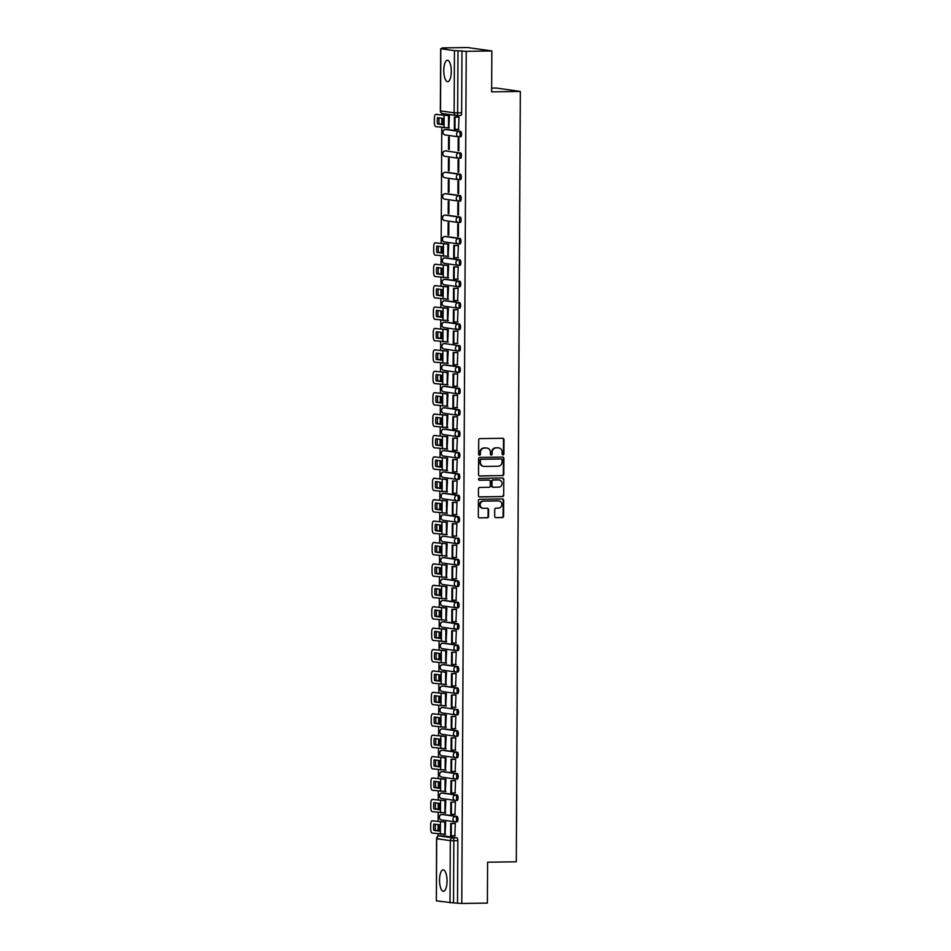 <?xml version="1.0" encoding="UTF-8"?>
<svg xmlns="http://www.w3.org/2000/svg" width="951" height="951" viewBox="0 0 951 951"><rect width="100%" height="100%" fill="white"/><g stroke="black" fill="none" stroke-linecap="round" stroke-linejoin="round"><path stroke-width="1.43" d="M503.02 454.887A0.939 0.88 98.1 0 0 503.911 453.936L503.982 439.624A1.343 1.26 98.1 0 0 502.734 438.292L479.993 438.613A1.343 1.26 98.1 0 0 478.722 439.968L478.638 454.281A0.939 0.88 98.1 0 0 479.518 455.22A0.939 0.88 98.1 0 0 480.41 454.257L480.421 452.403A4.315 4.042 98.1 0 1 484.487 448.04L486.377 448.016A4.315 4.042 98.1 0 1 490.407 452.272L490.395 454.126A0.939 0.88 98.1 0 0 491.275 455.053A0.939 0.88 98.1 0 0 492.166 454.091L492.166 452.248A4.315 4.042 98.1 0 1 496.232 447.873L498.134 447.85A4.315 4.042 98.1 0 1 502.152 452.105L502.14 453.96A0.939 0.88 98.1 0 0 503.02 454.887M502.663 454.816A0.939 0.88 98.1 0 0 503.436 453.865L503.507 439.552A1.343 1.26 98.1 0 0 502.663 438.292M479.161 455.137A0.939 0.88 98.1 0 0 479.934 454.186L480.421 452.403M490.906 454.97A0.939 0.88 98.1 0 0 491.679 454.031L492.166 452.248M455.66 821.902L456.979 821.89A2.746 0.963 -90.8 0 0 457.027 821.89A2.746 0.963 -90.8 0 0 457.954 819.203A2.746 0.963 -90.8 0 0 457.003 816.398L443.392 814.472A2.746 0.963 -90.8 0 0 443.344 814.46A2.746 0.963 -90.8 0 0 443.285 814.472M455.779 800.504L457.086 800.48A2.746 0.963 -90.8 0 0 457.134 800.48A2.746 0.963 -90.8 0 0 458.061 797.794A2.746 0.963 -90.8 0 0 457.11 794.988L443.511 793.063A2.746 0.963 -90.8 0 0 443.451 793.063A2.746 0.963 -90.8 0 0 443.404 793.063M455.886 779.095L457.193 779.071A2.746 0.963 -90.8 0 0 457.253 779.083A2.746 0.963 -90.8 0 0 458.18 776.396A2.746 0.963 -90.8 0 0 457.229 773.591L443.618 771.653A2.746 0.963 -90.8 0 0 443.57 771.653A2.746 0.963 -90.8 0 0 443.511 771.653M456.005 757.685L457.312 757.674A2.746 0.963 -90.8 0 0 457.36 757.674A2.746 0.963 -90.8 0 0 458.287 754.987A2.746 0.963 -90.8 0 0 457.336 752.182L443.737 750.256A2.746 0.963 -90.8 0 0 443.677 750.244A2.746 0.963 -90.8 0 0 443.63 750.256M456.111 736.276L457.419 736.264A2.746 0.963 -90.8 0 0 457.479 736.264A2.746 0.963 -90.8 0 0 458.394 733.578A2.746 0.963 -90.8 0 0 457.455 730.772L443.844 728.846A2.746 0.963 -90.8 0 0 443.796 728.835A2.746 0.963 -90.8 0 0 443.737 728.846M443.951 707.437A2.746 0.963 -90.8 0 0 443.903 707.437A2.746 0.963 -90.8 0 0 443.855 707.437L442.488 707.449A2.746 0.963 89.2 0 1 442.536 707.461L456.147 709.387A2.746 0.963 89.2 0 1 457.098 712.192A2.746 0.963 89.2 0 1 456.171 714.879A2.746 0.963 89.2 0 1 456.123 714.879A2.746 2.568 -81.9 0 1 453.556 712.168A2.746 2.568 -81.9 0 1 456.147 709.387L442.536 707.461A2.746 2.568 98.1 0 0 439.956 710.242A2.746 2.568 -81.9 0 0 442.144 712.917L455.743 714.855A2.746 2.746 0 0 0 456.171 714.879L457.586 714.855A2.746 0.963 -90.8 0 0 458.513 712.168A2.746 0.963 -90.8 0 0 457.562 709.363M456.337 693.469L457.645 693.445A2.746 0.963 -90.8 0 0 457.704 693.457A2.746 0.963 -90.8 0 0 458.62 690.771A2.746 0.963 -90.8 0 0 457.681 687.965L444.069 686.028A2.746 0.963 -90.8 0 0 444.01 686.028A2.746 0.963 -90.8 0 0 443.962 686.028M442.643 664.654A2.746 0.963 89.2 0 1 442.714 664.642A2.746 0.963 89.2 0 1 442.762 664.642L456.373 666.58A2.746 0.963 89.2 0 1 457.324 669.385A2.746 0.963 89.2 0 1 456.397 672.072L457.764 672.048A2.746 0.963 -90.8 0 0 457.811 672.048A2.746 0.963 -90.8 0 0 458.739 669.361A2.746 0.963 -90.8 0 0 457.788 666.556L444.176 664.63A2.746 0.963 -90.8 0 0 444.129 664.618A2.746 0.963 -90.8 0 0 444.069 664.63M456.563 650.65L457.871 650.639A2.746 0.963 -90.8 0 0 457.918 650.639A2.746 0.963 -90.8 0 0 458.846 647.952A2.746 0.963 -90.8 0 0 457.895 645.147L444.295 643.221A2.746 0.963 -90.8 0 0 444.236 643.221A2.746 0.963 -90.8 0 0 444.188 643.221M456.67 629.253L457.978 629.229A2.746 0.963 -90.8 0 0 458.037 629.229A2.746 0.963 -90.8 0 0 458.964 626.543A2.746 0.963 -90.8 0 0 458.013 623.737L444.402 621.811A2.746 0.963 -90.8 0 0 444.355 621.811A2.746 0.963 -90.8 0 0 444.295 621.811M456.789 607.844L458.097 607.82A2.746 0.963 -90.8 0 0 458.144 607.832A2.746 0.963 -90.8 0 0 459.071 605.145A2.746 0.963 -90.8 0 0 458.12 602.34L444.521 600.402A2.746 0.963 -90.8 0 0 444.462 600.402A2.746 0.963 -90.8 0 0 444.414 600.402M456.896 586.434L458.204 586.422A2.746 0.963 -90.8 0 0 458.263 586.422A2.746 0.963 -90.8 0 0 459.178 583.736A2.746 0.963 -90.8 0 0 458.239 580.93L444.628 579.004A2.746 0.963 -90.8 0 0 444.581 578.993A2.746 0.963 -90.8 0 0 444.521 579.004M457.003 565.025L458.323 565.013A2.746 0.963 -90.8 0 0 458.37 565.013A2.746 0.963 -90.8 0 0 459.297 562.326A2.746 0.963 -90.8 0 0 458.346 559.521L444.735 557.595A2.746 0.963 -90.8 0 0 444.688 557.595A2.746 0.963 -90.8 0 0 444.64 557.595M444.854 536.186A2.746 0.963 -90.8 0 0 444.795 536.186A2.746 0.963 -90.8 0 0 444.747 536.186L443.38 536.198A2.746 0.963 89.2 0 1 443.439 536.209L457.039 538.135A2.746 0.963 89.2 0 1 457.99 540.941A2.746 0.963 89.2 0 1 457.062 543.627A2.746 0.963 89.2 0 1 457.015 543.627A2.746 2.568 -81.9 0 1 454.459 540.917A2.746 2.568 -81.9 0 1 457.039 538.135L443.439 536.209A2.746 2.568 98.1 0 0 440.848 538.991A2.746 2.568 -81.9 0 0 443.035 541.666L456.646 543.603A2.746 2.746 0 0 0 457.062 543.627L458.489 543.603A2.746 0.963 -90.8 0 0 459.404 540.917A2.746 0.963 -90.8 0 0 458.465 538.111M457.229 522.218L458.548 522.194A2.746 0.963 -90.8 0 0 458.596 522.206A2.746 0.963 -90.8 0 0 459.523 519.519A2.746 0.963 -90.8 0 0 458.572 516.714L444.961 514.776A2.746 0.963 -90.8 0 0 444.913 514.776A2.746 0.963 -90.8 0 0 444.854 514.776M457.348 500.808L458.655 500.797A2.746 0.963 -90.8 0 0 458.703 500.797A2.746 0.963 -90.8 0 0 459.63 498.11A2.746 0.963 -90.8 0 0 458.679 495.305L445.08 493.379A2.746 0.963 -90.8 0 0 445.02 493.367A2.746 0.963 -90.8 0 0 444.973 493.379M443.653 471.993A2.746 0.963 89.2 0 1 443.725 471.981A2.746 0.963 89.2 0 1 443.772 471.993L457.383 473.919A2.746 0.963 89.2 0 1 458.323 476.724A2.746 0.963 89.2 0 1 457.407 479.411L458.762 479.387A2.746 0.963 -90.8 0 0 458.822 479.387A2.746 0.963 -90.8 0 0 459.749 476.701A2.746 0.963 -90.8 0 0 458.798 473.895L445.187 471.969A2.746 0.963 -90.8 0 0 445.139 471.969A2.746 0.963 -90.8 0 0 445.08 471.969M457.574 458.002L458.881 457.978A2.746 0.963 -90.8 0 0 458.929 457.978A2.746 0.963 -90.8 0 0 459.856 455.303A2.746 0.963 -90.8 0 0 458.905 452.486L445.306 450.56A2.746 0.963 -90.8 0 0 445.246 450.56A2.746 0.963 -90.8 0 0 445.199 450.56M457.681 436.592L458.988 436.568A2.746 0.963 -90.8 0 0 459.048 436.58A2.746 0.963 -90.8 0 0 459.963 433.894A2.746 0.963 -90.8 0 0 459.024 431.088L445.413 429.151A2.746 0.963 -90.8 0 0 445.365 429.151A2.746 0.963 -90.8 0 0 445.306 429.163M457.788 415.183L459.107 415.171A2.746 0.963 -90.8 0 0 459.155 415.171A2.746 0.963 -90.8 0 0 460.082 412.484A2.746 0.963 -90.8 0 0 459.131 409.679L445.52 407.753A2.746 0.963 -90.8 0 0 445.472 407.741A2.746 0.963 -90.8 0 0 445.425 407.753M457.906 393.785L459.214 393.762A2.746 0.963 -90.8 0 0 459.274 393.762A2.746 0.963 -90.8 0 0 460.189 391.075A2.746 0.963 -90.8 0 0 459.25 388.27L445.639 386.344A2.746 0.963 -90.8 0 0 445.579 386.344A2.746 0.963 -90.8 0 0 445.532 386.344M458.013 372.376L459.333 372.352A2.746 0.963 -90.8 0 0 459.381 372.364A2.746 0.963 -90.8 0 0 460.308 369.677A2.746 0.963 -90.8 0 0 459.357 366.872L445.746 364.934A2.746 0.963 -90.8 0 0 445.698 364.934A2.746 0.963 -90.8 0 0 445.639 364.934M445.864 343.525A2.746 0.963 -90.8 0 0 445.805 343.525A2.746 0.963 -90.8 0 0 445.757 343.537L444.39 343.549A2.746 0.963 89.2 0 1 444.45 343.549L458.049 345.475A2.746 0.963 89.2 0 1 459 348.28A2.746 0.963 89.2 0 1 458.073 350.967A2.746 0.963 89.2 0 1 458.025 350.967A2.746 2.568 -81.9 0 1 455.47 348.256A2.746 2.568 -81.9 0 1 458.049 345.475L444.45 343.549A2.746 2.568 98.1 0 0 441.858 346.33A2.746 2.568 -81.9 0 0 444.046 349.017L457.657 350.943A2.746 2.746 0 0 0 458.073 350.967L459.488 350.955A2.746 0.963 -90.8 0 0 460.415 348.268A2.746 0.963 -90.8 0 0 459.464 345.463M458.239 329.557L459.547 329.545A2.746 0.963 -90.8 0 0 459.606 329.545A2.746 0.963 -90.8 0 0 460.534 326.859A2.746 0.963 -90.8 0 0 459.583 324.053L445.971 322.127A2.746 0.963 -90.8 0 0 445.924 322.116A2.746 0.963 -90.8 0 0 445.864 322.127M458.358 308.16L459.666 308.136A2.746 0.963 -90.8 0 0 459.713 308.136A2.746 0.963 -90.8 0 0 460.641 305.449A2.746 0.963 -90.8 0 0 459.69 302.644L446.09 300.718A2.746 0.963 -90.8 0 0 446.031 300.718A2.746 0.963 -90.8 0 0 445.983 300.718M444.664 279.332A2.746 0.963 89.2 0 1 444.723 279.332A2.746 0.963 89.2 0 1 444.783 279.332L458.394 281.258A2.746 0.963 89.2 0 1 459.333 284.064A2.746 0.963 89.2 0 1 458.418 286.75L459.773 286.726A2.746 0.963 -90.8 0 0 459.832 286.738A2.746 0.963 -90.8 0 0 460.748 284.052A2.746 0.963 -90.8 0 0 459.808 281.246L446.197 279.309A2.746 0.963 -90.8 0 0 446.15 279.309A2.746 0.963 -90.8 0 0 446.09 279.309M458.572 265.341L459.892 265.329A2.746 0.963 -90.8 0 0 459.939 265.329A2.746 0.963 -90.8 0 0 460.866 262.642A2.746 0.963 -90.8 0 0 459.915 259.837L446.304 257.899A2.746 0.963 -90.8 0 0 446.257 257.899A2.746 0.963 -90.8 0 0 446.209 257.911M458.691 243.931L459.999 243.92A2.746 0.963 -90.8 0 0 460.058 243.92A2.746 0.963 -90.8 0 0 460.973 241.233A2.746 0.963 -90.8 0 0 460.034 238.428L446.423 236.502A2.746 0.963 -90.8 0 0 446.364 236.49A2.746 0.963 -90.8 0 0 446.316 236.502M458.798 222.534L460.118 222.51A2.746 0.963 -90.8 0 0 460.165 222.51A2.746 0.963 -90.8 0 0 461.092 219.824A2.746 0.963 -90.8 0 0 460.141 217.018L446.53 215.092A2.746 0.963 -90.8 0 0 446.483 215.092A2.746 0.963 -90.8 0 0 446.423 215.092M458.917 201.125L460.225 201.101A2.746 0.963 -90.8 0 0 460.272 201.113A2.746 0.963 -90.8 0 0 461.199 198.426A2.746 0.963 -90.8 0 0 460.248 195.621L446.649 193.683A2.746 0.963 -90.8 0 0 446.59 193.683A2.746 0.963 -90.8 0 0 446.542 193.683M459.024 179.715L460.332 179.703A2.746 0.963 -90.8 0 0 460.391 179.703A2.746 0.963 -90.8 0 0 461.318 177.017A2.746 0.963 -90.8 0 0 460.367 174.211L446.756 172.274A2.746 0.963 -90.8 0 0 446.708 172.274A2.746 0.963 -90.8 0 0 446.649 172.286M446.875 150.876A2.746 0.963 -90.8 0 0 446.815 150.864A2.746 0.963 -90.8 0 0 446.768 150.876L445.401 150.888A2.746 0.963 89.2 0 1 445.448 150.888L459.06 152.826A2.746 0.963 89.2 0 1 460.011 155.631A2.746 0.963 89.2 0 1 459.083 158.318A2.746 0.963 89.2 0 1 459.036 158.306A2.746 2.568 -81.9 0 1 456.468 155.607A2.746 2.568 -81.9 0 1 459.06 152.826L445.448 150.888A2.746 2.568 98.1 0 0 442.869 153.67A2.746 2.568 -81.9 0 0 445.056 156.356L458.667 158.282A2.746 2.746 0 0 0 459.083 158.318L460.498 158.294A2.746 0.963 -90.8 0 0 461.425 155.607A2.746 0.963 -90.8 0 0 460.474 152.802M459.25 136.908L460.557 136.885A2.746 0.963 -90.8 0 0 460.617 136.885A2.746 0.963 -90.8 0 0 461.532 134.198A2.746 0.963 -90.8 0 0 460.593 131.393L446.982 129.467A2.746 0.963 -90.8 0 0 446.934 129.467A2.746 0.963 -90.8 0 0 446.875 129.467M451.285 71.503A10.723 3.745 -90.8 0 0 447.386 60.258A10.723 3.745 -90.8 0 0 443.784 70.433A10.723 3.745 -90.8 0 0 447.683 81.691A10.723 3.745 -90.8 0 0 451.285 71.503M447.041 881.101A10.723 3.745 -90.8 0 0 443.142 869.856A10.723 3.745 -90.8 0 0 439.54 880.032A10.723 3.745 -90.8 0 0 443.439 891.289A10.723 3.745 -90.8 0 0 447.041 881.101M494.675 516.322A1.343 1.26 98.1 0 0 495.935 517.653L502.318 517.558A1.343 1.26 98.1 0 0 503.59 516.191L503.673 500.297A1.343 1.26 98.1 0 0 502.413 498.966L479.673 499.287A1.343 1.26 98.1 0 0 478.401 500.654L478.317 516.548A1.343 1.26 98.1 0 0 479.577 517.879L487.281 517.772A1.343 1.26 98.1 0 0 488.552 516.405L488.588 509.605A1.343 1.26 98.1 0 0 487.328 508.274L483.512 508.321A3.602 3.376 98.1 0 1 480.16 504.505A3.602 3.376 98.1 0 1 483.548 501.118L498.514 500.915A3.602 3.376 98.1 0 1 501.866 504.731A3.602 3.376 98.1 0 1 498.479 508.119L495.982 508.155A1.343 1.26 98.1 0 0 494.71 509.51L494.675 516.322M440.836 48.739L440.515 110.898L454.126 112.824L454.447 50.665L440.836 48.739L446.447 48.513L442.191 47.907L467.797 47.55L491.845 50.962L491.631 91.855L520.328 91.451L516.298 861.808L487.601 862.2L487.387 903.093L461.77 903.45L466.228 51.318L457.99 50.772L457.657 112.931A2.746 0.963 89.2 0 1 456.742 115.535A2.746 0.963 89.2 0 1 456.682 115.535A2.746 2.568 98.1 0 1 456.314 115.511A2.746 2.746 0 0 0 456.742 115.535L460.724 115.487A2.746 0.963 89.2 0 1 460.676 115.475L456.789 115.535M491.845 50.962L466.228 51.318M502.532 475.666A1.343 1.26 98.1 0 0 503.804 474.311L503.887 458.418A1.343 1.26 98.1 0 0 502.627 457.086L479.886 457.395A1.343 1.26 98.1 0 0 478.615 458.762L478.531 474.656A1.343 1.26 98.1 0 0 479.791 475.987L502.057 475.607A1.343 1.26 98.1 0 0 503.329 474.24L503.412 458.346A1.343 1.26 98.1 0 0 502.568 457.086M503.78 479.352L503.697 495.245A1.343 1.26 98.1 0 1 502.425 496.612L479.684 496.933A1.343 1.26 98.1 0 1 478.424 495.602L478.46 488.802A1.343 1.26 98.1 0 1 479.732 487.435L488.957 487.304A1.343 1.26 98.1 0 0 490.229 485.937L490.252 481.432A1.343 1.26 98.1 0 0 488.992 480.1L479.387 480.231A0.939 0.88 98.1 0 1 478.519 479.233A0.939 0.88 98.1 0 1 479.399 478.353L502.52 478.032A1.343 1.26 98.1 0 1 503.78 479.352L503.697 495.245M443.178 835.881A2.746 0.963 89.2 0 1 443.225 835.87A2.746 0.963 89.2 0 1 443.285 835.87L456.896 837.807L452.902 837.855A2.746 0.963 89.2 0 1 453.853 840.743L453.52 902.903L436.378 900.87L436.533 838.663L438.316 838.544M442.191 47.907L442.179 48.572M441.846 113.312L441.835 115.023M441.823 118.233L441.787 124.284M441.775 127.493L441.169 243.456M441.145 246.666L441.109 252.728M441.098 255.938L441.05 264.865M441.038 268.075L441.002 274.126M440.991 277.335L440.943 286.275M440.919 289.484L440.895 295.535M440.872 298.745L440.824 307.684M440.812 310.894L440.777 316.945M440.765 320.154L440.717 329.082M440.693 332.291L440.67 338.342M440.646 341.564L440.598 350.491M440.586 353.701L440.551 359.751M440.539 362.961L440.491 371.9M440.479 375.11L440.444 381.161M440.42 384.37L440.384 393.31M440.361 396.519L440.325 402.57M440.313 405.78L440.265 414.707M440.254 417.917L440.218 423.968M440.206 427.189L440.158 436.117M440.135 439.326L440.111 445.377M440.087 448.587L440.04 457.526M440.028 460.736L439.992 466.786M439.98 469.996L439.933 478.935M439.909 482.145L439.885 488.196M439.861 491.405L439.814 500.333M439.802 503.543L439.766 509.593M439.754 512.803L439.707 521.742M439.695 524.952L439.659 531.003M439.635 534.212L439.6 543.152M439.576 546.361L439.54 552.412M439.528 555.622L439.481 564.549M439.469 567.771L439.433 573.822M439.421 577.031L439.374 585.959M439.35 589.168L439.326 595.219M439.303 598.429L439.255 607.368M439.243 610.578L439.207 616.628M439.196 619.838L439.148 628.777M439.124 631.987L439.1 638.038M439.077 641.247L439.029 650.175M439.017 653.396L438.982 659.447M438.97 662.657L438.922 671.584M438.91 674.794L438.875 680.845M438.851 684.054L438.815 692.994M438.791 696.203L438.756 702.254M438.744 705.464L438.696 714.403M438.684 717.613L438.649 723.663M438.637 726.873L438.589 735.801M438.566 739.01L438.542 745.073M438.518 748.282L438.47 757.21M438.459 760.42L438.423 766.47M438.411 769.68L438.363 778.619M438.34 781.829L438.316 787.88M438.292 791.089L438.245 800.029M438.233 803.238L438.197 809.289M438.185 812.499L438.138 821.426M438.126 824.636L438.09 830.698M438.066 833.908L438.054 836.214M491.643 88.11L496.291 88.039L520.328 91.451M461.77 903.45L453.52 902.903M454.447 50.665L457.99 50.772M448.813 127.945L449.407 115.665L448.694 115.63M458.525 129.324L459.024 117.032L458.311 117.009M458.132 150.686L458.858 150.793L458.917 138.442L458.192 138.335L458.132 150.686L458.858 150.674M448.515 149.319L449.241 149.426L449.3 137.075L448.575 136.968L448.515 149.319L449.241 149.307M458.013 172.095L458.739 172.19L458.81 159.839L458.085 159.744L458.013 172.095L458.739 172.083M448.397 170.728L449.122 170.835L449.193 158.484L448.468 158.377L448.397 170.728L449.122 170.716M457.906 193.493L458.632 193.6L458.691 181.249L457.966 181.154L457.906 193.493L458.632 193.493M448.29 192.138L449.015 192.233L449.074 179.882L448.349 179.787L448.29 192.138L449.015 192.126M457.8 214.902L458.513 215.009L458.584 202.658L457.859 202.551L457.8 214.902L458.513 214.89M448.183 213.535L448.896 213.642L448.967 201.291L448.242 201.196L448.183 213.535L448.896 213.535M457.681 236.312L458.406 236.407L458.465 224.067L457.752 223.96L457.681 236.312L458.406 236.3M448.064 234.945L448.789 235.052L448.848 222.7L448.135 222.593L448.064 234.945L448.789 234.933M457.847 257.757L458.358 245.465L457.633 245.453M448.135 256.378L448.741 244.11L448.016 244.074M457.74 279.166L458.239 266.874L457.526 266.862M448.028 277.787L448.622 265.507L447.909 265.484M457.621 300.564L458.132 288.284L457.407 288.26M447.909 299.196L448.515 286.917L447.79 286.881M457.514 321.973L458.025 309.693L457.3 309.669M447.802 320.594L448.408 308.326L447.683 308.29M457.407 343.382L457.906 331.091L457.181 331.079M447.683 342.003L448.29 329.735L447.564 329.7M457.288 364.792L457.8 352.5L457.074 352.476M447.576 363.413L448.183 351.133L447.457 351.097M457.181 386.189L457.681 373.909L456.967 373.886M447.469 384.822L448.064 372.542L447.35 372.507M457.062 407.599L457.574 395.319L456.849 395.295M447.35 406.22L447.957 393.952L447.232 393.916M456.955 429.008L457.455 416.716L456.742 416.704M447.243 427.629L447.838 415.361L447.125 415.325M456.837 450.417L457.348 438.126L456.623 438.102M447.125 449.038L447.731 436.759L447.006 436.723M456.73 471.815L457.241 459.535L456.516 459.511M447.018 470.448L447.624 458.168L446.899 458.132M456.623 493.224L457.122 480.944L456.397 480.921M446.899 491.845L447.505 479.577L446.78 479.542M456.504 514.634L457.015 502.342L456.29 502.33M446.792 513.255L447.398 500.987L446.673 500.951M456.397 536.043L456.896 523.751L456.183 523.728M446.685 534.664L447.279 522.384L446.566 522.349M456.278 557.441L456.789 545.161L456.064 545.137M446.566 556.062L447.172 543.794L446.447 543.758M456.171 578.85L456.67 566.558L455.957 566.546M446.459 577.471L447.053 565.203L446.34 565.167M456.052 600.259L456.563 587.968L455.838 587.956M446.34 598.88L446.946 586.601L446.221 586.577M455.945 621.669L456.456 609.377L455.731 609.353M446.233 620.29L446.839 608.01L446.114 607.974M455.838 643.066L456.337 630.786L455.612 630.763M446.114 641.687L446.72 629.419L445.995 629.384M455.719 664.476L456.23 652.184L455.505 652.172M446.007 663.097L446.613 650.829L445.888 650.793M455.612 685.885L456.111 673.593L455.398 673.581M445.9 684.506L446.495 672.226L445.781 672.202M455.493 707.294L456.005 695.003L455.279 694.979M445.781 705.915L446.388 693.636L445.662 693.6M455.386 728.692L455.886 716.412L455.172 716.388M445.674 727.313L446.269 715.045L445.555 715.009M455.267 750.101L455.779 737.81L455.053 737.798M445.555 748.722L446.162 736.454L445.437 736.419M455.16 771.511L455.672 759.219L454.947 759.207M445.448 770.132L446.055 757.852L445.33 757.828M455.053 792.92L455.553 780.628L454.828 780.605M445.33 791.541L445.936 779.261L445.211 779.226M454.935 814.318L455.446 802.038L454.721 802.014M445.223 812.939L445.829 800.671L445.104 800.635M454.828 835.727L455.327 823.435L454.614 823.423M445.116 834.348L445.71 822.08L444.997 822.044M456.218 714.879L457.538 714.855A2.746 0.963 -90.8 0 0 457.586 714.855M457.122 543.627L458.43 543.603A2.746 0.963 -90.8 0 0 458.489 543.603M458.132 350.967L459.44 350.943A2.746 0.963 -90.8 0 0 459.488 350.955M459.143 158.306L460.45 158.294A2.746 0.963 -90.8 0 0 460.498 158.294M457.514 902.844L457.835 840.684A2.746 0.963 -90.8 0 0 456.896 837.807M461.972 50.712L461.651 112.872A2.746 0.963 89.2 0 1 460.724 115.487M498.479 447.862A4.315 4.042 98.1 0 0 497.646 447.778L498.134 447.85M491.691 452.177A4.315 4.042 98.1 0 1 495.756 447.814L497.646 447.778M486.722 448.028A4.315 4.042 98.1 0 0 485.902 447.945L486.377 448.016M479.946 452.343A4.315 4.042 98.1 0 1 484.011 447.969L485.902 447.945M479.375 475.916L502.057 475.607M502.116 459.915A0.939 0.88 98.1 0 0 501.236 458.988L481.265 459.262A0.939 0.88 98.1 0 0 480.386 460.225L480.374 462.174A4.315 4.042 98.1 0 0 484.392 466.43L498.039 466.24A4.315 4.042 98.1 0 0 502.104 461.877L502.116 459.915M483.572 466.347A4.315 4.042 98.1 0 1 479.886 462.103L479.898 460.153A0.939 0.88 98.1 0 1 480.79 459.19L500.749 458.917M479.268 496.862L501.938 496.541A1.343 1.26 98.1 0 0 503.21 495.186M488.873 480.089A1.343 1.26 98.1 0 0 488.517 480.029L479.042 480.16M498.086 479.898L492.808 479.97A1.343 1.26 98.1 0 0 491.536 481.337L492 485.913A1.343 1.26 98.1 0 0 493.248 487.245L498.526 487.174A3.602 3.376 98.1 0 0 499.049 479.993A3.602 3.376 98.1 0 0 498.086 479.898L499.049 479.993M498.811 479.97A3.602 3.376 98.1 0 0 498.574 479.934L493.284 480.041A1.343 1.26 98.1 0 0 492.024 481.408L492 485.913M491.512 485.854A1.343 1.26 98.1 0 0 492.773 487.174M503.293 479.292A1.343 1.26 98.1 0 0 502.461 478.032M498.764 500.915A3.602 3.376 98.1 0 0 498.039 500.844L498.514 500.915M482.787 508.25A3.602 3.376 98.1 0 1 483.06 501.046L498.039 500.844M479.577 517.879L486.805 517.701A1.343 1.26 98.1 0 0 488.065 516.334L488.101 509.534A1.343 1.26 98.1 0 0 487.269 508.274M495.519 517.582L501.831 517.487A1.343 1.26 98.1 0 0 503.103 516.131L503.186 500.238A1.343 1.26 98.1 0 0 502.342 498.978M443.273 121.597A8.523 2.984 -90.8 0 0 443.083 118.411L437.496 117.615A8.523 2.984 89.2 0 0 437.46 123.927L443.047 124.724A8.523 2.984 -90.8 0 0 443.273 121.597M449.134 115.63L435.855 114.429L449.407 115.725M458.846 117.009L454.412 117.068L454.352 129.277L454.97 129.372L455.042 117.151L459.024 117.104M454.97 129.372L458.964 129.312M454.412 117.068L455.042 117.151M435.855 114.429A4.125 1.438 -90.8 0 0 435.772 114.429A4.125 1.438 -90.8 0 0 434.393 118.352L434.369 122.322A4.125 1.438 -90.8 0 0 435.784 126.649L449.347 127.933M443.083 124.474L439.136 123.903A8.523 2.984 89.2 0 1 439.124 117.853M439.136 123.903L437.46 123.927M442.595 250.03A8.523 2.984 -90.8 0 0 442.405 246.844L436.818 246.059A8.523 2.984 89.2 0 0 436.782 252.372L442.37 253.156A8.523 2.984 -90.8 0 0 442.595 250.03M448.456 244.062L435.178 242.874L448.741 244.157M458.168 245.441L453.746 245.501L453.675 257.721L454.305 257.804L454.364 245.596L458.358 245.536M454.305 257.804L458.287 257.745M453.746 245.501L454.364 245.596M435.178 242.874A4.125 1.438 -90.8 0 0 435.106 242.862A4.125 1.438 -90.8 0 0 433.715 246.784L433.692 250.767A4.125 1.438 -90.8 0 0 435.118 255.082L448.67 256.366M442.405 252.907L438.459 252.348A8.523 2.984 89.2 0 1 438.459 246.285M438.459 252.348L436.782 252.372M442.488 271.439A8.523 2.984 -90.8 0 0 442.298 268.253L436.711 267.469A8.523 2.984 89.2 0 0 436.675 273.781L442.263 274.566A8.523 2.984 -90.8 0 0 442.488 271.439M448.349 265.472L435.071 264.283L448.622 265.567M458.061 266.851L453.627 266.91L453.568 279.118L454.186 279.214L454.257 267.005L458.239 266.946M454.186 279.214L458.18 279.154M453.627 266.91L454.257 267.005M435.071 264.283A4.125 1.438 -90.8 0 0 434.987 264.271A4.125 1.438 -90.8 0 0 433.608 268.194L433.585 272.164A4.125 1.438 -90.8 0 0 434.999 276.491L448.563 277.775M442.298 274.316L438.352 273.757A8.523 2.984 89.2 0 1 438.34 267.695M438.352 273.757L436.675 273.781M442.381 292.849A8.523 2.984 -90.8 0 0 442.179 289.663L436.592 288.866A8.523 2.984 89.2 0 0 436.557 295.179L442.144 295.975A8.523 2.984 -90.8 0 0 442.381 292.849M448.23 286.881L434.952 285.68L448.515 286.976M457.942 288.26L453.52 288.319L453.449 300.528L454.079 300.623L454.138 288.403L458.132 288.355M454.079 300.623L458.073 300.564M453.52 288.319L454.138 288.403M434.952 285.68A4.125 1.438 -90.8 0 0 434.88 285.68A4.125 1.438 -90.8 0 0 433.49 289.591L433.466 293.574A4.125 1.438 -90.8 0 0 434.892 297.901L448.456 299.185M442.179 295.713L438.233 295.155A8.523 2.984 89.2 0 1 438.233 289.104M438.233 295.155L436.557 295.179M442.263 314.258A8.523 2.984 -90.8 0 0 442.072 311.072L436.485 310.276A8.523 2.984 89.2 0 0 436.45 316.588L442.037 317.384A8.523 2.984 -90.8 0 0 442.263 314.258M448.123 308.279L434.845 307.09L448.408 308.374M457.835 309.657L453.401 309.729L453.342 321.937L453.972 322.02L454.031 309.812L458.025 309.753M453.972 322.02L457.954 321.973M453.401 309.729L454.031 309.812M434.845 307.09A4.125 1.438 -90.8 0 0 434.762 307.09A4.125 1.438 -90.8 0 0 433.383 311.001L433.359 314.983A4.125 1.438 -90.8 0 0 434.773 319.298L448.337 320.594M442.072 317.123L438.126 316.564A8.523 2.984 89.2 0 1 438.126 310.513M438.126 316.564L436.45 316.588M442.156 335.655A8.523 2.984 -90.8 0 0 441.953 332.47L436.366 331.685A8.523 2.984 89.2 0 0 436.343 337.997L441.918 338.782A8.523 2.984 -90.8 0 0 442.156 335.655M448.016 329.688L434.726 328.499L448.29 329.783M457.728 331.067L453.294 331.126L453.223 343.347L453.853 343.43L453.912 331.221L457.906 331.162M453.853 343.43L457.847 343.37M453.294 331.126L453.912 331.221M434.726 328.499A4.125 1.438 -90.8 0 0 434.655 328.487A4.125 1.438 -90.8 0 0 433.264 332.41L433.252 336.392A4.125 1.438 -90.8 0 0 434.666 340.708L448.23 341.991M441.965 338.532L438.007 337.974A8.523 2.984 89.2 0 1 438.007 331.911M438.007 337.974L436.343 337.997M442.037 357.065A8.523 2.984 -90.8 0 0 441.846 353.879L436.259 353.094A8.523 2.984 89.2 0 0 436.224 359.407L441.811 360.191A8.523 2.984 -90.8 0 0 442.037 357.065M447.897 351.097L434.619 349.909L448.183 351.192M457.609 352.476L453.175 352.536L453.116 364.744L453.746 364.839L453.805 352.619L457.8 352.571M453.746 364.839L457.728 364.78M453.175 352.536L453.805 352.619M434.619 349.909A4.125 1.438 -90.8 0 0 434.536 349.897A4.125 1.438 -90.8 0 0 433.157 353.82L433.133 357.79A4.125 1.438 -90.8 0 0 434.559 362.117L448.111 363.401M441.846 359.942L437.9 359.383A8.523 2.984 89.2 0 1 437.9 353.32M437.9 359.383L436.224 359.407M441.93 378.474A8.523 2.984 -90.8 0 0 441.728 375.288L436.152 374.492A8.523 2.984 89.2 0 0 436.117 380.804L441.704 381.601A8.523 2.984 -90.8 0 0 441.93 378.474M447.79 372.507L434.512 371.306L448.064 372.602M457.502 373.886L453.068 373.945L453.009 386.154L453.627 386.249L453.698 374.028L457.681 373.981M453.627 386.249L457.621 386.189M453.068 373.945L453.698 374.028M434.512 371.306A4.125 1.438 -90.8 0 0 434.429 371.306A4.125 1.438 -90.8 0 0 433.038 375.217L433.026 379.199A4.125 1.438 -90.8 0 0 434.441 383.526L448.004 384.81M441.74 381.339L437.793 380.78A8.523 2.984 89.2 0 1 437.781 374.73M437.793 380.78L436.117 380.804M441.811 399.884A8.523 2.984 -90.8 0 0 441.621 396.698L436.034 395.901A8.523 2.984 89.2 0 0 435.998 402.214L441.585 403.01A8.523 2.984 -90.8 0 0 441.811 399.884M447.671 393.904L434.393 392.715L447.957 393.999M457.383 395.283L452.961 395.343L452.89 407.563L453.52 407.646L453.579 395.438L457.574 395.378M453.52 407.646L457.502 407.599M452.961 395.343L453.579 395.438M434.393 392.715A4.125 1.438 -90.8 0 0 434.322 392.715A4.125 1.438 -90.8 0 0 432.931 396.626L432.907 400.609A4.125 1.438 -90.8 0 0 434.334 404.924L447.885 406.22M441.621 402.748L437.674 402.19A8.523 2.984 89.2 0 1 437.674 396.139M437.674 402.19L435.998 402.214M441.704 421.281A8.523 2.984 -90.8 0 0 441.514 418.095L435.927 417.311A8.523 2.984 89.2 0 0 435.891 423.623L441.478 424.408A8.523 2.984 -90.8 0 0 441.704 421.281M447.564 415.314L434.286 414.125L447.838 415.409M457.276 416.693L452.842 416.752L452.783 428.972L453.401 429.056L453.472 416.847L457.455 416.788M453.401 429.056L457.395 428.996M452.842 416.752L453.472 416.847M434.286 414.125A4.125 1.438 -90.8 0 0 434.203 414.113A4.125 1.438 -90.8 0 0 432.824 418.036L432.8 422.018A4.125 1.438 -90.8 0 0 434.215 426.333L447.778 427.617M441.514 424.158L437.567 423.599A8.523 2.984 89.2 0 1 437.555 417.537M437.567 423.599L435.891 423.623M441.597 442.69A8.523 2.984 -90.8 0 0 441.395 439.505L435.808 438.708A8.523 2.984 89.2 0 0 435.772 445.02L441.359 445.817A8.523 2.984 -90.8 0 0 441.597 442.69M447.445 436.723L434.167 435.534L447.731 436.818M457.158 438.102L452.735 438.161L452.664 450.37L453.294 450.465L453.354 438.245L457.348 438.197M453.294 450.465L457.288 450.405M452.735 438.161L453.354 438.245M434.167 435.534A4.125 1.438 -90.8 0 0 434.096 435.522A4.125 1.438 -90.8 0 0 432.705 439.445L432.681 443.416A4.125 1.438 -90.8 0 0 434.108 447.743L447.671 449.027M441.395 445.567L437.448 445.009A8.523 2.984 89.2 0 1 437.448 438.946M437.448 445.009L435.772 445.02M441.478 464.1A8.523 2.984 -90.8 0 0 441.288 460.914L435.701 460.118A8.523 2.984 89.2 0 0 435.665 466.43L441.252 467.226A8.523 2.984 -90.8 0 0 441.478 464.1M447.339 458.132L434.06 456.932L447.624 458.227M457.051 459.511L452.617 459.571L452.557 471.779L453.187 471.874L453.247 459.654L457.241 459.606M453.187 471.874L457.169 471.815M452.617 459.571L453.247 459.654M434.06 456.932A4.125 1.438 -90.8 0 0 433.977 456.932A4.125 1.438 -90.8 0 0 432.598 460.843L432.574 464.825A4.125 1.438 -90.8 0 0 433.989 469.152L447.552 470.436M441.288 466.965L437.341 466.406A8.523 2.984 89.2 0 1 437.341 460.355M437.341 466.406L435.665 466.43M441.371 485.509A8.523 2.984 -90.8 0 0 441.169 482.323L435.582 481.527A8.523 2.984 89.2 0 0 435.558 487.839L441.133 488.636A8.523 2.984 -90.8 0 0 441.371 485.509M447.232 479.53L433.941 478.341L447.505 479.625M456.944 480.909L452.51 480.968L452.438 493.189L453.068 493.272L453.128 481.063L457.122 481.004M453.068 493.272L457.062 493.224M452.51 480.968L453.128 481.063M433.941 478.341A4.125 1.438 -90.8 0 0 433.87 478.341A4.125 1.438 -90.8 0 0 432.479 482.252L432.467 486.234A4.125 1.438 -90.8 0 0 433.882 490.55L447.445 491.845M441.169 488.374L437.222 487.815A8.523 2.984 89.2 0 1 437.222 481.765M437.222 487.815L435.558 487.839M441.252 506.907A8.523 2.984 -90.8 0 0 441.062 503.721L435.475 502.936A8.523 2.984 89.2 0 0 435.439 509.249L441.026 510.033A8.523 2.984 -90.8 0 0 441.252 506.907M447.113 500.939L433.834 499.75L447.398 501.034M456.825 502.318L452.391 502.378L452.331 514.598L452.961 514.681L453.021 502.473L457.015 502.413M452.961 514.681L456.944 514.622M452.391 502.378L453.021 502.473M433.834 499.75A4.125 1.438 -90.8 0 0 433.751 499.739A4.125 1.438 -90.8 0 0 432.372 503.661L432.348 507.644A4.125 1.438 -90.8 0 0 433.775 511.959L447.327 513.243M441.062 509.784L437.115 509.225A8.523 2.984 89.2 0 1 437.115 503.162M437.115 509.225L435.439 509.249M441.145 528.316A8.523 2.984 -90.8 0 0 440.943 525.13L435.368 524.334A8.523 2.984 89.2 0 0 435.332 530.646L440.919 531.443A8.523 2.984 -90.8 0 0 441.145 528.316M447.006 522.349L433.727 521.16L447.279 522.444M456.718 523.728L452.284 523.787L452.224 535.995L452.842 536.091L452.914 523.87L456.896 523.823M452.842 536.091L456.837 536.031M452.284 523.787L452.914 523.87M433.727 521.16A4.125 1.438 -90.8 0 0 433.644 521.148A4.125 1.438 -90.8 0 0 432.253 525.071L432.241 529.041A4.125 1.438 -90.8 0 0 433.656 533.368L447.22 534.652M440.955 531.193L437.008 530.622A8.523 2.984 89.2 0 1 436.996 524.572M437.008 530.622L435.332 530.646M441.026 549.726A8.523 2.984 -90.8 0 0 440.836 546.54L435.249 545.743A8.523 2.984 89.2 0 0 435.213 552.055L440.8 552.852A8.523 2.984 -90.8 0 0 441.026 549.726M446.887 543.758L433.608 542.557L447.172 543.853M456.599 545.137L452.177 545.196L452.105 557.405L452.735 557.488L452.795 545.28L456.789 545.22M452.735 557.488L456.718 557.441M452.177 545.196L452.795 545.28M433.608 542.557A4.125 1.438 -90.8 0 0 433.537 542.557A4.125 1.438 -90.8 0 0 432.146 546.468L432.123 550.451A4.125 1.438 -90.8 0 0 433.549 554.778L447.101 556.062M440.836 552.59L436.889 552.032A8.523 2.984 89.2 0 1 436.889 545.981M436.889 552.032L435.213 552.055M440.919 571.135A8.523 2.984 -90.8 0 0 440.729 567.949L435.142 567.153A8.523 2.984 89.2 0 0 435.106 573.465L440.693 574.261A8.523 2.984 -90.8 0 0 440.919 571.135M446.78 565.156L433.501 563.967L447.053 565.251M456.492 566.534L452.058 566.594L451.998 578.814L452.617 578.897L452.688 566.689L456.67 566.63M452.617 578.897L456.611 578.85M452.058 566.594L452.688 566.689M433.501 563.967A4.125 1.438 -90.8 0 0 433.418 563.967A4.125 1.438 -90.8 0 0 432.039 567.878L432.016 571.86A4.125 1.438 -90.8 0 0 433.43 576.175L446.994 577.471M440.729 574L436.782 573.441A8.523 2.984 89.2 0 1 436.771 567.378M436.782 573.441L435.106 573.465M440.812 592.532A8.523 2.984 -90.8 0 0 440.61 589.347L435.023 588.562A8.523 2.984 89.2 0 0 434.987 594.874L440.575 595.659A8.523 2.984 -90.8 0 0 440.812 592.532M446.661 586.565L433.383 585.376L446.946 586.66M456.373 587.944L451.951 588.003L451.88 600.224L452.51 600.307L452.569 588.098L456.563 588.039M452.51 600.307L456.504 600.247M451.951 588.003L452.569 588.098M433.383 585.376A4.125 1.438 -90.8 0 0 433.311 585.364A4.125 1.438 -90.8 0 0 431.92 589.287L431.897 593.269A4.125 1.438 -90.8 0 0 433.323 597.585L446.887 598.868M440.61 595.409L436.664 594.851A8.523 2.984 89.2 0 1 436.664 588.788M436.664 594.851L434.987 594.874M440.693 613.942A8.523 2.984 -90.8 0 0 440.503 610.756L434.916 609.96A8.523 2.984 89.2 0 0 434.88 616.272L440.468 617.068A8.523 2.984 -90.8 0 0 440.693 613.942M446.554 607.974L433.276 606.774L446.839 608.069M456.266 609.353L451.832 609.413L451.773 621.621L452.403 621.716L452.462 609.496L456.456 609.448M452.403 621.716L456.385 621.657M451.832 609.413L452.462 609.496M433.276 606.774A4.125 1.438 -90.8 0 0 433.192 606.774A4.125 1.438 -90.8 0 0 431.813 610.697L431.79 614.667A4.125 1.438 -90.8 0 0 433.204 618.994L446.768 620.278M440.503 616.819L436.557 616.248A8.523 2.984 89.2 0 1 436.557 610.197M436.557 616.248L434.88 616.272M440.586 635.351A8.523 2.984 -90.8 0 0 440.384 632.165L434.797 631.369A8.523 2.984 89.2 0 0 434.773 637.681L440.349 638.478A8.523 2.984 -90.8 0 0 440.586 635.351M446.447 629.384L433.157 628.183L446.72 629.467M456.159 630.751L451.725 630.822L451.654 643.031L452.284 643.114L452.343 630.905L456.337 630.846M452.284 643.114L456.278 643.066M451.725 630.822L452.343 630.905M433.157 628.183A4.125 1.438 -90.8 0 0 433.085 628.183A4.125 1.438 -90.8 0 0 431.695 632.094L431.683 636.076A4.125 1.438 -90.8 0 0 433.097 640.403L446.661 641.687M440.384 638.216L436.438 637.657A8.523 2.984 89.2 0 1 436.438 631.607M436.438 637.657L434.773 637.681M440.468 656.761A8.523 2.984 -90.8 0 0 440.277 653.575L434.69 652.778A8.523 2.984 89.2 0 0 434.655 659.091L440.242 659.887A8.523 2.984 -90.8 0 0 440.468 656.761M446.328 650.781L433.05 649.592L446.613 650.876M456.04 652.16L451.606 652.22L451.547 664.44L452.177 664.523L452.236 652.315L456.23 652.255M452.177 664.523L456.159 664.476M451.606 652.22L452.236 652.315M433.05 649.592A4.125 1.438 -90.8 0 0 432.967 649.592A4.125 1.438 -90.8 0 0 431.588 653.503L431.564 657.486A4.125 1.438 -90.8 0 0 432.99 661.801L446.542 663.097M440.277 659.625L436.331 659.067A8.523 2.984 89.2 0 1 436.331 653.004M436.331 659.067L434.655 659.091M440.361 678.158A8.523 2.984 -90.8 0 0 440.158 674.972L434.583 674.188A8.523 2.984 89.2 0 0 434.548 680.5L440.135 681.285A8.523 2.984 -90.8 0 0 440.361 678.158M446.221 672.191L432.943 671.002L446.495 672.286M455.933 673.57L451.499 673.629L451.44 685.837L452.058 685.933L452.129 673.724L456.111 673.665M452.058 685.933L456.052 685.873M451.499 673.629L452.129 673.724M432.943 671.002A4.125 1.438 -90.8 0 0 432.86 670.99A4.125 1.438 -90.8 0 0 431.469 674.913L431.457 678.895A4.125 1.438 -90.8 0 0 432.871 683.21L446.435 684.494M440.17 681.035L436.224 680.476A8.523 2.984 89.2 0 1 436.212 674.414M436.224 680.476L434.548 680.5M440.242 699.567A8.523 2.984 -90.8 0 0 440.051 696.382L434.464 695.585A8.523 2.984 89.2 0 0 434.429 701.897L440.016 702.694A8.523 2.984 -90.8 0 0 440.242 699.567M446.102 693.6L432.824 692.399L446.388 693.695M455.814 694.979L451.392 695.038L451.321 707.247L451.951 707.342L452.01 695.122L456.005 695.074M451.951 707.342L455.933 707.282M451.392 695.038L452.01 695.122M432.824 692.399A4.125 1.438 -90.8 0 0 432.753 692.399A4.125 1.438 -90.8 0 0 431.362 696.322L431.338 700.293A4.125 1.438 -90.8 0 0 432.764 704.62L446.316 705.904M440.051 702.444L436.105 701.874A8.523 2.984 89.2 0 1 436.105 695.823M436.105 701.874L434.429 701.897M440.135 720.977A8.523 2.984 -90.8 0 0 439.944 717.791L434.357 716.995A8.523 2.984 89.2 0 0 434.322 723.307L439.909 724.103A8.523 2.984 -90.8 0 0 440.135 720.977M445.995 715.009L432.717 713.809L446.269 715.093M455.707 716.376L451.273 716.448L451.214 728.656L451.832 728.739L451.903 716.531L455.886 716.472M451.832 728.739L455.826 728.692M451.273 716.448L451.903 716.531M432.717 713.809A4.125 1.438 -90.8 0 0 432.634 713.809A4.125 1.438 -90.8 0 0 431.255 717.72L431.231 721.702A4.125 1.438 -90.8 0 0 432.646 726.029L446.209 727.313M439.944 723.842L435.998 723.283A8.523 2.984 89.2 0 1 435.986 717.232M435.998 723.283L434.322 723.307M440.028 742.386A8.523 2.984 -90.8 0 0 439.826 739.189L434.238 738.404A8.523 2.984 89.2 0 0 434.203 744.716L439.79 745.501A8.523 2.984 -90.8 0 0 440.028 742.386M445.876 736.407L432.598 735.218L446.162 736.502M455.588 737.786L451.166 737.845L451.095 750.066L451.725 750.149L451.784 737.94L455.779 737.881M451.725 750.149L455.719 750.101M451.166 737.845L451.784 737.94M432.598 735.218A4.125 1.438 -90.8 0 0 432.527 735.218A4.125 1.438 -90.8 0 0 431.136 739.129L431.112 743.111A4.125 1.438 -90.8 0 0 432.539 747.427L446.102 748.722M439.826 745.251L435.879 744.692A8.523 2.984 89.2 0 1 435.879 738.63M435.879 744.692L434.203 744.716M439.909 763.784A8.523 2.984 -90.8 0 0 439.719 760.598L434.131 759.813A8.523 2.984 89.2 0 0 434.096 766.126L439.683 766.91A8.523 2.984 -90.8 0 0 439.909 763.784M445.769 757.816L432.491 756.627L446.055 757.911M455.481 759.195L451.047 759.255L450.988 771.463L451.618 771.558L451.677 759.35L455.672 759.29M451.618 771.558L455.6 771.499M451.047 759.255L451.677 759.35M432.491 756.627A4.125 1.438 -90.8 0 0 432.408 756.616A4.125 1.438 -90.8 0 0 431.029 760.538L431.005 764.521A4.125 1.438 -90.8 0 0 432.42 768.836L445.983 770.12M439.719 766.661L435.772 766.102A8.523 2.984 89.2 0 1 435.772 760.039M435.772 766.102L434.096 766.126M439.802 785.193A8.523 2.984 -90.8 0 0 439.6 782.007L434.013 781.211A8.523 2.984 89.2 0 0 433.989 787.523L439.564 788.32A8.523 2.984 -90.8 0 0 439.802 785.193M445.662 779.226L432.372 778.025L445.936 779.321M455.374 780.605L450.94 780.664L450.869 792.872L451.499 792.968L451.559 780.747L455.553 780.7M451.499 792.968L455.493 792.908M450.94 780.664L451.559 780.747M432.372 778.025A4.125 1.438 -90.8 0 0 432.301 778.025A4.125 1.438 -90.8 0 0 430.91 781.948L430.898 785.918A4.125 1.438 -90.8 0 0 432.313 790.245L445.876 791.529M439.6 788.058L435.653 787.499A8.523 2.984 89.2 0 1 435.653 781.449M435.653 787.499L433.989 787.523M439.683 806.603A8.523 2.984 -90.8 0 0 439.493 803.417L433.906 802.62A8.523 2.984 89.2 0 0 433.87 808.932L439.457 809.729A8.523 2.984 -90.8 0 0 439.683 806.603M445.543 800.635L432.265 799.434L445.829 800.718M455.256 802.002L450.822 802.073L450.762 814.282L451.392 814.365L451.452 802.157L455.446 802.097M451.392 814.365L455.374 814.318M450.822 802.073L451.452 802.157M432.265 799.434A4.125 1.438 -90.8 0 0 432.182 799.434A4.125 1.438 -90.8 0 0 430.803 803.345L430.779 807.328A4.125 1.438 -90.8 0 0 432.206 811.655L445.757 812.939M439.493 809.467L435.546 808.909A8.523 2.984 89.2 0 1 435.546 802.858M435.546 808.909L433.87 808.932M439.576 828A8.523 2.984 -90.8 0 0 439.374 824.814L433.799 824.03A8.523 2.984 89.2 0 0 433.763 830.342L439.35 831.126A8.523 2.984 -90.8 0 0 439.576 828M445.437 822.033L432.158 820.844L445.71 822.128M455.149 823.411L450.715 823.471L450.655 835.691L451.273 835.774L451.345 823.566L455.327 823.507M451.273 835.774L455.267 835.715M450.715 823.471L451.345 823.566M432.158 820.844A4.125 1.438 -90.8 0 0 432.075 820.832A4.125 1.438 -90.8 0 0 430.684 824.755L430.672 828.737A4.125 1.438 -90.8 0 0 432.087 833.052L445.65 834.348M439.386 830.877L435.439 830.318A8.523 2.984 89.2 0 1 435.427 824.255M435.439 830.318L433.763 830.342M441.858 814.496A2.746 0.963 89.2 0 1 441.93 814.484A2.746 0.963 89.2 0 1 441.977 814.484L455.588 816.422A2.746 0.963 89.2 0 1 456.539 819.227A2.746 0.963 89.2 0 1 455.612 821.914A2.746 0.963 89.2 0 1 455.553 821.902A2.746 2.568 -81.9 0 1 452.997 819.203A2.746 2.568 -81.9 0 1 455.588 816.422L457.003 816.398M443.392 814.472L441.977 814.484A2.746 2.568 98.1 0 0 439.386 817.266A2.746 2.568 -81.9 0 0 441.573 819.952L455.184 821.878A2.746 2.746 0 0 0 455.612 821.914L457.027 821.89M441.965 793.086A2.746 0.963 89.2 0 1 442.037 793.075A2.746 0.963 89.2 0 1 442.096 793.086L455.695 795.012A2.746 0.963 89.2 0 1 456.646 797.818A2.746 0.963 89.2 0 1 455.719 800.504A2.746 0.963 89.2 0 1 455.672 800.504A2.746 2.568 -81.9 0 1 453.116 797.794A2.746 2.568 -81.9 0 1 455.695 795.012L457.11 794.988M443.511 793.063L442.096 793.086A2.746 2.568 98.1 0 0 439.505 795.868A2.746 2.568 -81.9 0 0 441.692 798.543L455.303 800.48A2.746 2.746 0 0 0 455.719 800.504L457.134 800.48M442.084 771.677A2.746 0.963 89.2 0 1 442.156 771.677A2.746 0.963 89.2 0 1 442.203 771.677L455.814 773.603A2.746 0.963 89.2 0 1 456.753 776.408A2.746 0.963 89.2 0 1 455.838 779.095A2.746 0.963 89.2 0 1 455.779 779.095A2.746 2.568 -81.9 0 1 453.223 776.385A2.746 2.568 -81.9 0 1 455.814 773.603L457.229 773.591M443.618 771.653L442.203 771.677A2.746 2.568 98.1 0 0 439.612 774.459A2.746 2.568 -81.9 0 0 441.799 777.145L455.41 779.071A2.746 2.746 0 0 0 455.838 779.095L457.253 779.083M442.191 750.28A2.746 0.963 89.2 0 1 442.263 750.268A2.746 0.963 89.2 0 1 442.31 750.268L455.921 752.205A2.746 0.963 89.2 0 1 456.872 755.011A2.746 0.963 89.2 0 1 455.945 757.697A2.746 0.963 89.2 0 1 455.898 757.685A2.746 2.568 -81.9 0 1 453.33 754.975A2.746 2.568 -81.9 0 1 455.921 752.205L457.336 752.182M443.737 750.256L442.31 750.268A2.746 2.568 98.1 0 0 439.731 753.049A2.746 2.568 -81.9 0 0 441.918 755.736L455.529 757.662A2.746 2.746 0 0 0 455.945 757.697L457.36 757.674M442.31 728.87A2.746 0.963 89.2 0 1 442.37 728.858A2.746 0.963 89.2 0 1 442.429 728.858L456.04 730.796A2.746 0.963 89.2 0 1 456.979 733.601A2.746 0.963 89.2 0 1 456.064 736.288A2.746 0.963 89.2 0 1 456.005 736.276A2.746 2.568 -81.9 0 1 453.449 733.578A2.746 2.568 -81.9 0 1 456.04 730.796L457.455 730.772M442.025 734.327A2.746 2.746 0 0 1 439.671 731.438A2.746 2.746 0 0 1 442.37 728.858L442.429 728.858A2.746 2.568 98.1 0 0 439.837 731.64A2.746 2.568 -81.9 0 0 442.025 734.327L455.636 736.264A2.746 2.746 0 0 0 456.064 736.288L457.479 736.264M442.417 707.461A2.746 0.963 89.2 0 1 442.488 707.449A2.746 2.746 0 0 0 439.778 710.028A2.746 2.746 0 0 0 442.144 712.917M442.524 686.051A2.746 0.963 89.2 0 1 442.595 686.051A2.746 0.963 89.2 0 1 442.655 686.051L456.254 687.977A2.746 0.963 89.2 0 1 457.205 690.783A2.746 0.963 89.2 0 1 456.278 693.469A2.746 0.963 89.2 0 1 456.23 693.469A2.746 2.568 -81.9 0 1 453.675 690.759A2.746 2.568 -81.9 0 1 456.254 687.977L457.681 687.965M444.069 686.028L442.655 686.051A2.746 2.568 98.1 0 0 440.063 688.833A2.746 2.568 -81.9 0 0 442.251 691.52L455.862 693.445A2.746 2.746 0 0 0 456.278 693.469L457.704 693.457M444.176 664.63L442.762 664.642A2.746 2.568 98.1 0 0 440.17 667.424A2.746 2.568 -81.9 0 0 442.358 670.11L455.969 672.036A2.746 2.568 -81.9 0 1 456.373 666.58L457.788 666.556M442.75 643.245A2.746 0.963 89.2 0 1 442.821 643.233A2.746 0.963 89.2 0 1 442.881 643.233L456.48 645.17A2.746 0.963 89.2 0 1 457.431 647.976A2.746 0.963 89.2 0 1 456.504 650.662A2.746 0.963 89.2 0 1 456.456 650.662A2.746 2.568 -81.9 0 1 453.9 647.952A2.746 2.568 -81.9 0 1 456.48 645.17L457.895 645.147M444.295 643.221L442.881 643.233A2.746 2.568 98.1 0 0 440.289 646.014A2.746 2.568 -81.9 0 0 442.477 648.701L456.088 650.639A2.746 2.746 0 0 0 456.504 650.662L457.918 650.639M442.869 621.835A2.746 0.963 89.2 0 1 442.94 621.823A2.746 0.963 89.2 0 1 442.988 621.835L456.599 623.761A2.746 0.963 89.2 0 1 457.538 626.566A2.746 0.963 89.2 0 1 456.623 629.253A2.746 0.963 89.2 0 1 456.563 629.253A2.746 2.568 -81.9 0 1 454.007 626.543A2.746 2.568 -81.9 0 1 456.599 623.761L458.013 623.737M444.402 621.811L442.988 621.835A2.746 2.568 98.1 0 0 440.396 624.617A2.746 2.568 -81.9 0 0 442.584 627.291L456.195 629.229A2.746 2.746 0 0 0 456.623 629.253L458.037 629.229M442.976 600.426A2.746 0.963 89.2 0 1 443.047 600.426A2.746 0.963 89.2 0 1 443.095 600.426L456.706 602.352A2.746 0.963 89.2 0 1 457.657 605.157A2.746 0.963 89.2 0 1 456.73 607.844A2.746 0.963 89.2 0 1 456.682 607.844A2.746 2.568 -81.9 0 1 454.114 605.133A2.746 2.568 -81.9 0 1 456.706 602.352L458.12 602.34M444.521 600.402L443.095 600.426A2.746 2.568 98.1 0 0 440.515 603.207A2.746 2.568 -81.9 0 0 442.702 605.894L456.314 607.82A2.746 2.746 0 0 0 456.73 607.844L458.144 607.832M443.095 579.028A2.746 0.963 89.2 0 1 443.154 579.016A2.746 0.963 89.2 0 1 443.214 579.016L456.825 580.954A2.746 0.963 89.2 0 1 457.764 583.759A2.746 0.963 89.2 0 1 456.849 586.446A2.746 0.963 89.2 0 1 456.789 586.434A2.746 2.568 -81.9 0 1 454.233 583.724A2.746 2.568 -81.9 0 1 456.825 580.954L458.239 580.93M444.628 579.004L443.214 579.016A2.746 2.568 98.1 0 0 440.622 581.798A2.746 2.568 -81.9 0 0 442.809 584.485L456.421 586.41A2.746 2.746 0 0 0 456.849 586.446L458.263 586.422M443.202 557.619A2.746 0.963 89.2 0 1 443.273 557.607A2.746 0.963 89.2 0 1 443.321 557.607L456.932 559.545A2.746 0.963 89.2 0 1 457.883 562.35A2.746 0.963 89.2 0 1 456.955 565.037A2.746 0.963 89.2 0 1 456.908 565.037A2.746 2.568 -81.9 0 1 454.34 562.326A2.746 2.568 -81.9 0 1 456.932 559.545L458.346 559.521M442.928 563.075A2.746 2.746 0 0 1 440.563 560.187A2.746 2.746 0 0 1 443.273 557.607L443.321 557.607A2.746 2.568 98.1 0 0 440.741 560.389A2.746 2.568 -81.9 0 0 442.928 563.075L456.528 565.013A2.746 2.746 0 0 0 456.955 565.037L458.37 565.013M443.309 536.209A2.746 0.963 89.2 0 1 443.38 536.198A2.746 2.746 0 0 0 440.682 538.777A2.746 2.746 0 0 0 443.035 541.666M443.428 514.8A2.746 0.963 89.2 0 1 443.499 514.8A2.746 0.963 89.2 0 1 443.546 514.8L457.158 516.726A2.746 0.963 89.2 0 1 458.109 519.531A2.746 0.963 89.2 0 1 457.181 522.218A2.746 0.963 89.2 0 1 457.122 522.218A2.746 2.568 -81.9 0 1 454.566 519.508A2.746 2.568 -81.9 0 1 457.158 516.726L458.572 516.714M444.961 514.776L443.546 514.8A2.746 2.568 98.1 0 0 440.955 517.582A2.746 2.568 -81.9 0 0 443.142 520.268L456.753 522.194A2.746 2.746 0 0 0 457.181 522.218L458.596 522.206M443.535 493.403A2.746 0.963 89.2 0 1 443.606 493.391A2.746 0.963 89.2 0 1 443.665 493.391L457.265 495.328A2.746 0.963 89.2 0 1 458.216 498.134A2.746 0.963 89.2 0 1 457.288 500.82A2.746 0.963 89.2 0 1 457.241 500.808A2.746 2.568 -81.9 0 1 454.685 498.098A2.746 2.568 -81.9 0 1 457.265 495.328L458.679 495.305M445.08 493.379L443.665 493.391A2.746 2.568 98.1 0 0 441.074 496.172A2.746 2.568 -81.9 0 0 443.261 498.859L456.872 500.785A2.746 2.746 0 0 0 457.288 500.82L458.703 500.797M445.187 471.969L443.772 471.993A2.746 2.568 98.1 0 0 441.181 474.763A2.746 2.568 -81.9 0 0 443.368 477.45L456.979 479.387A2.746 2.568 -81.9 0 1 457.383 473.919L458.798 473.895M443.76 450.584A2.746 0.963 89.2 0 1 443.832 450.584A2.746 0.963 89.2 0 1 443.879 450.584L457.49 452.51A2.746 0.963 89.2 0 1 458.441 455.315A2.746 0.963 89.2 0 1 457.514 458.002A2.746 0.963 89.2 0 1 457.467 458.002A2.746 2.568 -81.9 0 1 454.899 455.291A2.746 2.568 -81.9 0 1 457.49 452.51L458.905 452.486M445.306 450.56L443.879 450.584A2.746 2.568 98.1 0 0 441.3 453.365A2.746 2.568 -81.9 0 0 443.487 456.052L457.098 457.978A2.746 2.746 0 0 0 457.514 458.002L458.929 457.978M443.879 429.174A2.746 0.963 89.2 0 1 443.939 429.174A2.746 0.963 89.2 0 1 443.998 429.174L457.609 431.1A2.746 0.963 89.2 0 1 458.548 433.906A2.746 0.963 89.2 0 1 457.633 436.592A2.746 0.963 89.2 0 1 457.574 436.592A2.746 2.568 -81.9 0 1 455.018 433.882A2.746 2.568 -81.9 0 1 457.609 431.1L459.024 431.088M445.413 429.151L443.998 429.174A2.746 2.568 98.1 0 0 441.407 431.956A2.746 2.568 -81.9 0 0 443.594 434.643L457.205 436.568A2.746 2.746 0 0 0 457.633 436.592L459.048 436.58M443.986 407.777A2.746 0.963 89.2 0 1 444.058 407.765A2.746 0.963 89.2 0 1 444.105 407.765L457.716 409.703A2.746 0.963 89.2 0 1 458.667 412.508A2.746 0.963 89.2 0 1 457.74 415.195A2.746 0.963 89.2 0 1 457.693 415.183A2.746 2.568 -81.9 0 1 455.125 412.484A2.746 2.568 -81.9 0 1 457.716 409.703L459.131 409.679M445.52 407.753L444.105 407.765A2.746 2.568 98.1 0 0 441.526 410.547A2.746 2.568 -81.9 0 0 443.713 413.233L457.312 415.159A2.746 2.746 0 0 0 457.74 415.195L459.155 415.171M444.093 386.368A2.746 0.963 89.2 0 1 444.165 386.356A2.746 0.963 89.2 0 1 444.224 386.368L457.823 388.293A2.746 0.963 89.2 0 1 458.774 391.099A2.746 0.963 89.2 0 1 457.847 393.785A2.746 0.963 89.2 0 1 457.8 393.785A2.746 2.568 -81.9 0 1 455.244 391.075A2.746 2.568 -81.9 0 1 457.823 388.293L459.25 388.27M445.639 386.344L444.224 386.368A2.746 2.568 98.1 0 0 441.633 389.137A2.746 2.568 -81.9 0 0 443.82 391.824L457.431 393.762A2.746 2.746 0 0 0 457.847 393.785L459.274 393.762M444.212 364.958A2.746 0.963 89.2 0 1 444.283 364.958A2.746 0.963 89.2 0 1 444.331 364.958L457.942 366.884A2.746 0.963 89.2 0 1 458.893 369.689A2.746 0.963 89.2 0 1 457.966 372.376A2.746 0.963 89.2 0 1 457.906 372.376A2.746 2.568 -81.9 0 1 455.351 369.666A2.746 2.568 -81.9 0 1 457.942 366.884L459.357 366.872M443.927 370.426A2.746 2.746 0 0 1 441.573 367.526A2.746 2.746 0 0 1 444.283 364.958L444.331 364.958A2.746 2.568 98.1 0 0 441.74 367.74A2.746 2.568 -81.9 0 0 443.927 370.426L457.538 372.352A2.746 2.746 0 0 0 457.966 372.376L459.381 372.364M444.319 343.549A2.746 0.963 89.2 0 1 444.39 343.549A2.746 2.746 0 0 0 441.692 346.116A2.746 2.746 0 0 0 444.046 349.017M444.438 322.151A2.746 0.963 89.2 0 1 444.509 322.139A2.746 0.963 89.2 0 1 444.557 322.139L458.168 324.077A2.746 0.963 89.2 0 1 459.107 326.882A2.746 0.963 89.2 0 1 458.192 329.569A2.746 0.963 89.2 0 1 458.132 329.557A2.746 2.568 -81.9 0 1 455.577 326.859A2.746 2.568 -81.9 0 1 458.168 324.077L459.583 324.053M445.971 322.127L444.557 322.139A2.746 2.568 98.1 0 0 441.965 324.921A2.746 2.568 -81.9 0 0 444.153 327.608L457.764 329.533A2.746 2.746 0 0 0 458.192 329.569L459.606 329.545M444.545 300.742A2.746 0.963 89.2 0 1 444.616 300.73A2.746 0.963 89.2 0 1 444.664 300.742L458.275 302.668A2.746 0.963 89.2 0 1 459.226 305.473A2.746 0.963 89.2 0 1 458.299 308.16A2.746 0.963 89.2 0 1 458.251 308.16A2.746 2.568 -81.9 0 1 455.684 305.449A2.746 2.568 -81.9 0 1 458.275 302.668L459.69 302.644M446.09 300.718L444.664 300.742A2.746 2.568 98.1 0 0 442.084 303.512A2.746 2.568 -81.9 0 0 444.272 306.198L457.883 308.136A2.746 2.746 0 0 0 458.299 308.16L459.713 308.136M446.197 279.309L444.783 279.332A2.746 2.568 98.1 0 0 442.191 282.114A2.746 2.568 -81.9 0 0 444.379 284.801L457.99 286.726A2.746 2.568 -81.9 0 1 458.394 281.258L459.808 281.246M444.771 257.935A2.746 0.963 89.2 0 1 444.842 257.923A2.746 0.963 89.2 0 1 444.89 257.923L458.501 259.849A2.746 0.963 89.2 0 1 459.452 262.654A2.746 0.963 89.2 0 1 458.525 265.341A2.746 0.963 89.2 0 1 458.477 265.341A2.746 2.568 -81.9 0 1 455.909 262.631A2.746 2.568 -81.9 0 1 458.501 259.849L459.915 259.837M446.304 257.899L444.89 257.923A2.746 2.568 98.1 0 0 442.31 260.705A2.746 2.568 -81.9 0 0 444.497 263.391L458.097 265.317A2.746 2.746 0 0 0 458.525 265.341L459.939 265.329M444.878 236.526A2.746 0.963 89.2 0 1 444.949 236.514A2.746 0.963 89.2 0 1 445.009 236.514L458.608 238.451A2.746 0.963 89.2 0 1 459.559 241.257A2.746 0.963 89.2 0 1 458.632 243.943A2.746 0.963 89.2 0 1 458.584 243.931A2.746 2.568 -81.9 0 1 456.028 241.233A2.746 2.568 -81.9 0 1 458.608 238.451L460.034 238.428M446.423 236.502L445.009 236.514A2.746 2.568 98.1 0 0 442.417 239.295A2.746 2.568 -81.9 0 0 444.604 241.982L458.216 243.908A2.746 2.746 0 0 0 458.632 243.943L460.058 243.92M444.997 215.116A2.746 0.963 89.2 0 1 445.068 215.104A2.746 0.963 89.2 0 1 445.116 215.116L458.727 217.042A2.746 0.963 89.2 0 1 459.678 219.847A2.746 0.963 89.2 0 1 458.751 222.534A2.746 0.963 89.2 0 1 458.691 222.534A2.746 2.568 -81.9 0 1 456.135 219.824A2.746 2.568 -81.9 0 1 458.727 217.042L460.141 217.018M446.53 215.092L445.116 215.116A2.746 2.568 98.1 0 0 442.524 217.886A2.746 2.568 -81.9 0 0 444.711 220.573L458.323 222.51A2.746 2.746 0 0 0 458.751 222.534L460.165 222.51M445.104 193.707A2.746 0.963 89.2 0 1 445.175 193.707A2.746 0.963 89.2 0 1 445.234 193.707L458.834 195.633A2.746 0.963 89.2 0 1 459.785 198.438A2.746 0.963 89.2 0 1 458.858 201.125A2.746 0.963 89.2 0 1 458.81 201.125A2.746 2.568 -81.9 0 1 456.254 198.414A2.746 2.568 -81.9 0 1 458.834 195.633L460.248 195.621M446.649 193.683L445.234 193.707A2.746 2.568 98.1 0 0 442.643 196.488A2.746 2.568 -81.9 0 0 444.83 199.175L458.441 201.101A2.746 2.746 0 0 0 458.858 201.125L460.272 201.113M445.223 172.309A2.746 0.963 89.2 0 1 445.294 172.297A2.746 0.963 89.2 0 1 445.341 172.297L458.953 174.223A2.746 0.963 89.2 0 1 459.892 177.041A2.746 0.963 89.2 0 1 458.976 179.715A2.746 0.963 89.2 0 1 458.917 179.715A2.746 2.568 -81.9 0 1 456.361 177.005A2.746 2.568 -81.9 0 1 458.953 174.223L460.367 174.211M444.937 177.766A2.746 2.746 0 0 1 442.584 174.865A2.746 2.746 0 0 1 445.294 172.297L445.341 172.297A2.746 2.568 98.1 0 0 442.75 175.079A2.746 2.568 -81.9 0 0 444.937 177.766L458.548 179.691A2.746 2.746 0 0 0 458.976 179.715L460.391 179.703M445.33 150.9A2.746 0.963 89.2 0 1 445.401 150.888A2.746 2.746 0 0 0 442.702 153.468A2.746 2.746 0 0 0 445.056 156.356M445.448 129.491A2.746 0.963 89.2 0 1 445.508 129.479A2.746 0.963 89.2 0 1 445.567 129.491L459.178 131.416A2.746 0.963 89.2 0 1 460.118 134.222A2.746 0.963 89.2 0 1 459.202 136.908A2.746 0.963 89.2 0 1 459.143 136.908A2.746 2.568 -81.9 0 1 456.587 134.198A2.746 2.568 -81.9 0 1 459.178 131.416L460.593 131.393M446.982 129.467L445.567 129.491A2.746 2.568 98.1 0 0 442.976 132.272A2.746 2.568 -81.9 0 0 445.163 134.947L458.774 136.885A2.746 2.746 0 0 0 459.202 136.908L460.617 136.885M443.285 835.87L439.291 835.929L452.902 837.855A2.746 2.568 -81.9 0 0 450.31 840.636L436.699 838.711L436.378 900.87M449.989 902.796L450.31 840.636L457.835 840.684M458.418 286.75A2.746 0.963 89.2 0 1 458.358 286.75A2.746 2.568 -81.9 0 1 457.99 286.726A2.746 2.746 0 0 0 458.418 286.75L459.832 286.738M457.407 479.411A2.746 0.963 89.2 0 1 457.348 479.411A2.746 2.568 -81.9 0 1 456.979 479.387A2.746 2.746 0 0 0 457.407 479.411L458.822 479.387M456.397 672.072A2.746 0.963 89.2 0 1 456.337 672.06A2.746 2.568 -81.9 0 1 455.969 672.036A2.746 2.746 0 0 0 456.397 672.072L457.811 672.048M461.651 112.872L454.126 112.824A2.746 2.568 98.1 0 0 456.314 115.511L442.702 113.585A2.746 2.568 98.1 0 1 440.515 110.898L440.337 110.851A2.746 2.746 0 0 0 442.702 113.585M439.172 835.941A2.746 0.963 89.2 0 1 439.243 835.929A2.746 0.963 89.2 0 1 439.291 835.929A2.746 2.568 -81.9 0 0 436.699 838.711L436.533 838.663A2.746 2.746 0 0 1 439.243 835.929L443.225 835.87M448.48 127.945L448.539 115.737M444.058 127.814L444.117 115.606M447.802 256.378L447.873 244.169M443.392 256.259L443.451 244.05M447.695 277.787L447.755 265.579M443.273 277.668L443.332 265.448M447.576 299.196L447.648 286.988M443.166 299.066L443.225 286.857M447.469 320.606L447.529 308.386M443.047 320.475L443.118 308.267M447.362 342.003L447.422 329.795M442.94 341.885L443 329.676M447.243 363.413L447.315 351.204M442.821 363.294L442.893 351.074M447.136 384.822L447.196 372.614M442.714 384.691L442.774 372.483M447.018 406.232L447.089 394.011M442.607 406.101L442.667 393.892M446.911 427.629L446.97 415.421M442.488 427.51L442.548 415.29M446.792 449.038L446.863 436.83M442.381 448.92L442.441 436.699M446.685 470.448L446.744 458.239M442.263 470.317L442.334 458.109M446.578 491.857L446.637 479.637M442.156 491.726L442.215 479.518M446.459 513.255L446.53 501.046M442.037 513.136L442.108 500.915M446.352 534.664L446.411 522.456M441.93 534.545L441.989 522.325M446.233 556.073L446.304 543.865M441.823 555.943L441.882 543.734M446.126 577.483L446.185 565.263M441.704 577.352L441.763 565.144M446.007 598.88L446.078 586.672M441.597 598.761L441.656 586.541M445.9 620.29L445.96 608.081M441.478 620.171L441.549 607.951M445.793 641.699L445.853 629.479M441.371 641.568L441.43 629.36M445.674 663.109L445.746 650.888M441.252 662.978L441.323 650.769M445.567 684.506L445.627 672.298M441.145 684.387L441.205 672.167M445.448 705.915L445.52 693.707M441.038 705.785L441.098 693.576M445.341 727.325L445.401 715.104M440.919 727.194L440.979 714.986M445.223 748.734L445.294 736.514M440.812 748.603L440.872 736.395M445.116 770.132L445.175 757.923M440.693 770.013L440.765 757.792M445.009 791.541L445.068 779.333M440.586 791.41L440.646 779.202M444.89 812.95L444.961 800.73M440.468 812.82L440.539 800.611M444.783 834.36L444.842 822.139M440.361 834.229L440.42 822.021M443.344 814.46L441.93 814.484A2.746 2.746 0 0 0 439.219 817.064A2.746 2.746 0 0 0 441.573 819.952M443.451 793.063L442.037 793.075A2.746 2.746 0 0 0 439.338 795.654A2.746 2.746 0 0 0 441.692 798.543M443.57 771.653L442.156 771.677A2.746 2.746 0 0 0 439.445 774.245A2.746 2.746 0 0 0 441.799 777.145M443.677 750.244L442.263 750.268A2.746 2.746 0 0 0 439.564 752.835A2.746 2.746 0 0 0 441.918 755.736M444.01 686.028L442.595 686.051A2.746 2.746 0 0 0 439.897 688.619A2.746 2.746 0 0 0 442.251 691.52M444.129 664.618L442.714 664.642A2.746 2.746 0 0 0 440.004 667.21A2.746 2.746 0 0 0 442.358 670.11M444.236 643.221L442.821 643.233A2.746 2.746 0 0 0 440.123 645.812A2.746 2.746 0 0 0 442.477 648.701M444.355 621.811L442.94 621.823A2.746 2.746 0 0 0 440.23 624.403A2.746 2.746 0 0 0 442.584 627.291M444.462 600.402L443.047 600.426A2.746 2.746 0 0 0 440.349 602.993A2.746 2.746 0 0 0 442.702 605.894M444.581 578.993L443.154 579.016A2.746 2.746 0 0 0 440.456 581.584A2.746 2.746 0 0 0 442.809 584.485M444.913 514.776L443.499 514.8A2.746 2.746 0 0 0 440.788 517.368A2.746 2.746 0 0 0 443.142 520.268M445.02 493.367L443.606 493.391A2.746 2.746 0 0 0 440.907 495.958A2.746 2.746 0 0 0 443.261 498.859M445.139 471.969L443.725 471.981A2.746 2.746 0 0 0 441.014 474.561A2.746 2.746 0 0 0 443.368 477.45M445.246 450.56L443.832 450.584A2.746 2.746 0 0 0 441.133 453.151A2.746 2.746 0 0 0 443.487 456.052M445.365 429.151L443.939 429.174A2.746 2.746 0 0 0 441.24 431.742A2.746 2.746 0 0 0 443.594 434.643M445.472 407.741L444.058 407.765A2.746 2.746 0 0 0 441.347 410.333A2.746 2.746 0 0 0 443.713 413.233M445.579 386.344L444.165 386.356A2.746 2.746 0 0 0 441.466 388.935A2.746 2.746 0 0 0 443.82 391.824M445.924 322.116L444.509 322.139A2.746 2.746 0 0 0 441.799 324.719A2.746 2.746 0 0 0 444.153 327.608M446.031 300.718L444.616 300.73A2.746 2.746 0 0 0 441.918 303.31A2.746 2.746 0 0 0 444.272 306.198M446.15 279.309L444.723 279.332A2.746 2.746 0 0 0 442.025 281.9A2.746 2.746 0 0 0 444.379 284.801M446.257 257.899L444.842 257.923A2.746 2.746 0 0 0 442.132 260.491A2.746 2.746 0 0 0 444.497 263.391M446.364 236.49L444.949 236.514A2.746 2.746 0 0 0 442.251 239.093A2.746 2.746 0 0 0 444.604 241.982M446.483 215.092L445.068 215.104A2.746 2.746 0 0 0 442.358 217.684A2.746 2.746 0 0 0 444.711 220.573M446.59 193.683L445.175 193.707A2.746 2.746 0 0 0 442.477 196.275A2.746 2.746 0 0 0 444.83 199.175M446.934 129.467L445.508 129.479A2.746 2.746 0 0 0 442.809 132.058A2.746 2.746 0 0 0 445.163 134.947M440.67 48.679L440.337 110.851M435.772 114.429L437.448 114.405M435.106 242.862L436.771 242.85M434.987 264.271L436.664 264.247M434.88 285.68L436.545 285.657M434.762 307.09L436.438 307.066M434.655 328.487L436.331 328.464M434.536 349.897L436.212 349.873M434.429 371.306L436.105 371.282M434.322 392.715L435.986 392.692M434.203 414.113L435.879 414.089M434.096 435.522L435.76 435.499M433.977 456.932L435.653 456.908M433.87 478.341L435.546 478.317M433.751 499.739L435.427 499.715M433.644 521.148L435.32 521.124M433.537 542.557L435.201 542.534M433.418 563.967L435.094 563.943M433.311 585.364L434.976 585.34M433.192 606.774L434.869 606.75M433.085 628.183L434.762 628.159M432.967 649.592L434.643 649.569M432.86 670.99L434.536 670.966M432.753 692.399L434.417 692.376M432.634 713.809L434.31 713.785M432.527 735.218L434.191 735.194M432.408 756.616L434.084 756.592M432.301 778.025L433.977 778.001M432.182 799.434L433.858 799.411M432.075 820.832L433.751 820.82"/></g></svg>
